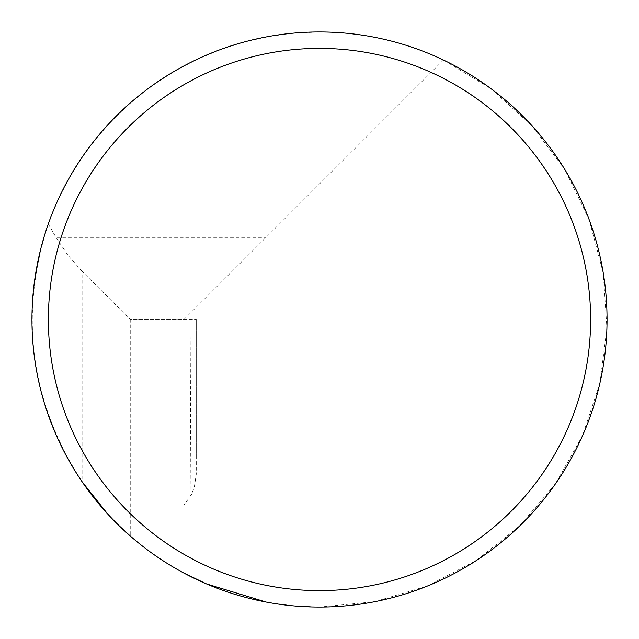 <?xml version="1.0" encoding="UTF-8"?>
<svg xmlns="http://www.w3.org/2000/svg" width="639" height="639" viewBox="0 0 639 639"><rect width="100%" height="100%" fill="white"/><g stroke="black" fill="none" stroke-linecap="round" stroke-linejoin="round"><path stroke-width="0.48" stroke-dasharray="3.19 2.4" d="M319.5 31.95C362.888 32.11 404.199 41.471 443.418 60.018L490.792 88.533L531.824 125.587L565.012 169.806L589.126 219.56L603.264 273.013L606.922 328.182L599.941 383.033L582.6 435.526L555.531 483.739L519.739 525.873L476.534 560.379L427.531 585.987L374.534 601.738L319.5 607.05L292.686 605.796L266.096 602.05L266.096 237.341L56 237.341L48.284 223.969L57.726 200.502L69.204 177.954L82.615 156.499L97.855 136.307L114.812 117.536L133.359 100.331L153.344 84.811L174.615 71.121L197.004 59.347L220.351 49.586L244.457 41.918L269.147 36.391L294.228 33.06L319.5 31.95M443.418 60.018L183.944 319.5L130.244 319.5L82.111 271.375L82.111 481.774C30.057 401.188 18.779 315.259 48.284 223.969M119.437 526.041L107.448 513.708M130.244 535.985A287.55 287.55 0 0 0 183.944 573.095L183.944 319.5L196.261 319.5L130.244 319.5L130.244 535.985L130.244 319.5M82.111 271.375L67.942 255.217L56 237.341M183.944 319.5L183.944 573.095M196.261 457.061L196.261 319.5L196.261 474.242L194.32 487.03L191.692 494.107L183.944 505.257M190.941 495.353L190.102 319.5"/><path stroke-width="0.96" d="M319.5 590.62A271.12 271.12 0 0 0 590.62 319.5A271.12 271.12 0 0 0 319.5 48.38A271.12 271.12 0 0 0 48.38 319.5A271.12 271.12 0 0 0 319.5 590.62M319.5 607.05A287.55 287.55 0 0 0 607.05 319.5A287.55 287.55 0 0 0 319.5 31.95A287.55 287.55 0 0 0 31.95 319.5A287.55 287.55 0 0 0 319.5 607.05M130.244 535.985L119.437 526.041M107.448 513.708L82.111 481.766M266.096 602.05L206.413 583.878L183.944 573.095"/></g></svg>
